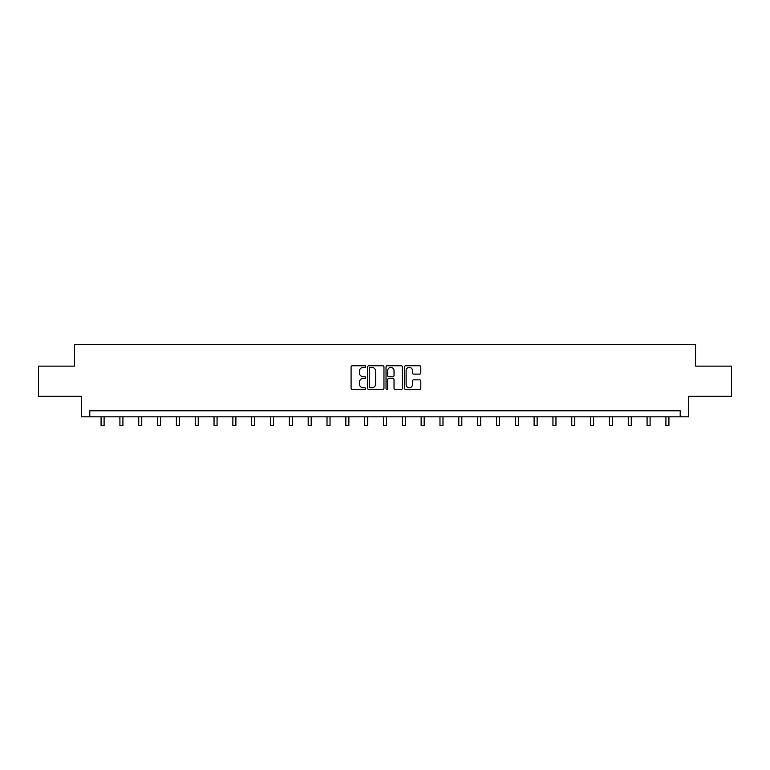 <?xml version="1.0" encoding="UTF-8"?>
<svg xmlns="http://www.w3.org/2000/svg" width="770" height="770" viewBox="0 0 770 770"><rect width="100%" height="100%" fill="white"/><g stroke="black" fill="none" stroke-linecap="round" stroke-linejoin="round"><path stroke-width="1.16" d="M365.692 366.578A0.828 0.828 0 0 0 364.865 365.75L352.275 365.75A1.184 1.184 0 0 0 351.091 366.934L351.091 388.253A1.184 1.184 0 0 0 352.275 389.447L364.865 389.447A0.828 0.828 0 0 0 365.692 388.609A0.828 0.828 0 0 0 364.865 387.782L363.228 387.782A3.792 3.792 0 0 1 359.446 383.989L359.446 382.218A3.792 3.792 0 0 1 363.228 378.426L364.865 378.426A0.828 0.828 0 0 0 365.692 377.598A0.828 0.828 0 0 0 364.865 376.771L363.228 376.771A3.792 3.792 0 0 1 359.446 372.978L359.446 371.198A3.792 3.792 0 0 1 363.228 367.406L364.865 367.406A0.828 0.828 0 0 0 365.692 366.578M419.621 374.105A1.184 1.184 0 0 0 420.805 372.921L420.805 366.934A1.184 1.184 0 0 0 419.621 365.75L405.646 365.75A1.184 1.184 0 0 0 404.462 366.934L404.462 388.253A1.184 1.184 0 0 0 405.646 389.447L419.621 389.447A1.184 1.184 0 0 0 420.805 388.253L420.805 381.034A1.184 1.184 0 0 0 419.621 379.851L413.634 379.851A1.184 1.184 0 0 0 412.45 381.034L412.45 384.615A3.167 3.167 0 0 1 409.284 387.782A3.167 3.167 0 0 1 406.117 384.615L406.117 370.572A3.167 3.167 0 0 1 409.284 367.406A3.167 3.167 0 0 1 412.45 370.572L412.45 372.921A1.184 1.184 0 0 0 413.634 374.105L419.621 374.105M680.208 416.82L688.659 416.82L688.659 396.3L731.5 396.3L731.5 366.125L695.531 366.125L695.531 344.402L74.469 344.402L74.469 366.125L38.5 366.125L38.5 396.3L81.341 396.3L81.341 416.82L680.208 416.82L680.208 410.785L89.792 410.785L89.792 416.82M383.961 366.934A1.184 1.184 0 0 0 382.777 365.75L368.801 365.75A1.184 1.184 0 0 0 367.617 366.934L367.617 388.253A1.184 1.184 0 0 0 368.801 389.447L382.777 389.447A1.184 1.184 0 0 0 383.961 388.253L383.961 366.934M387.223 365.75L401.199 365.75A1.184 1.184 0 0 1 402.383 366.934L402.383 388.253A1.184 1.184 0 0 1 401.199 389.447L395.222 389.447A1.184 1.184 0 0 1 394.028 388.253L394.028 379.61A1.184 1.184 0 0 0 392.844 378.426L388.879 378.426A1.184 1.184 0 0 0 387.695 379.61L387.695 388.609A0.828 0.828 0 0 1 386.867 389.447A0.828 0.828 0 0 1 386.039 388.609L386.039 366.934A1.184 1.184 0 0 1 387.223 365.75M370.101 367.406A0.828 0.828 0 0 0 369.273 368.233L369.273 386.954A0.828 0.828 0 0 0 370.101 387.782L371.823 387.782A3.792 3.792 0 0 0 375.616 383.989L375.616 371.198A3.792 3.792 0 0 0 371.823 367.406L370.101 367.406M394.028 370.639A3.167 3.167 0 0 0 390.862 367.463A3.167 3.167 0 0 0 387.695 370.639L387.695 375.577A1.184 1.184 0 0 0 388.879 376.771L392.844 376.771A1.184 1.184 0 0 0 394.028 375.577L394.028 370.639M101.082 416.82L101.082 425.598L104.094 425.598L104.094 416.82M119.908 416.82L119.908 425.598L122.921 425.598L122.921 416.82M138.735 416.82L138.735 425.598L141.747 425.598L141.747 416.82M157.561 416.82L157.561 425.598L160.574 425.598L160.574 416.82M176.388 416.82L176.388 425.598L179.4 425.598L179.4 416.82M195.214 416.82L195.214 425.598L198.237 425.598L198.237 416.82M214.041 416.82L214.041 425.598L217.063 425.598L217.063 416.82M232.867 416.82L232.867 425.598L235.89 425.598L235.89 416.82M251.694 416.82L251.694 425.598L254.716 425.598L254.716 416.82M270.53 416.82L270.53 425.598L273.543 425.598L273.543 416.82M289.356 416.82L289.356 425.598L292.369 425.598L292.369 416.82M308.183 416.82L308.183 425.598L311.195 425.598L311.195 416.82M327.009 416.82L327.009 425.598L330.022 425.598L330.022 416.82M345.836 416.82L345.836 425.598L348.858 425.598L348.858 416.82M364.662 416.82L364.662 425.598L367.685 425.598L367.685 416.82M383.489 416.82L383.489 425.598L386.511 425.598L386.511 416.82M402.315 416.82L402.315 425.598L405.338 425.598L405.338 416.82M421.142 416.82L421.142 425.598L424.164 425.598L424.164 416.82M439.978 416.82L439.978 425.598L442.991 425.598L442.991 416.82M458.805 416.82L458.805 425.598L461.817 425.598L461.817 416.82M477.631 416.82L477.631 425.598L480.644 425.598L480.644 416.82M496.457 416.82L496.457 425.598L499.47 425.598L499.47 416.82M515.284 416.82L515.284 425.598L518.306 425.598L518.306 416.82M534.111 416.82L534.111 425.598L537.133 425.598L537.133 416.82M552.937 416.82L552.937 425.598L555.959 425.598L555.959 416.82M571.764 416.82L571.764 425.598L574.786 425.598L574.786 416.82M590.6 416.82L590.6 425.598L593.612 425.598L593.612 416.82M609.426 416.82L609.426 425.598L612.439 425.598L612.439 416.82M628.253 416.82L628.253 425.598L631.265 425.598L631.265 416.82M647.079 416.82L647.079 425.598L650.092 425.598L650.092 416.82M665.906 416.82L665.906 425.598L668.918 425.598L668.918 416.82"/></g></svg>
